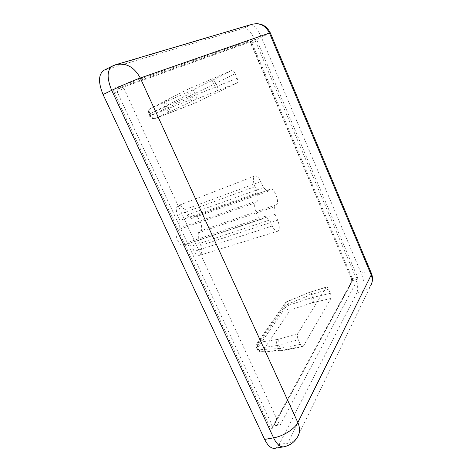 <?xml version="1.0" encoding="UTF-8"?>
<svg xmlns="http://www.w3.org/2000/svg" width="472" height="472" viewBox="0 0 472 472"><rect width="100%" height="100%" fill="white"/><g stroke="black" fill="none" stroke-linecap="round" stroke-linejoin="round"><path stroke-width="0.35" stroke-dasharray="2.36 1.77" d="M190.912 99.598L168.758 108.377C169.955 110.926 171.224 112.082 172.557 111.846L194.847 103.102L237.339 82.848C238.142 82.187 238.077 80.665 237.15 78.281L235.139 73.644C234.029 71.337 232.967 70.257 231.947 70.411L188.47 89.001C187.449 89.833 187.467 91.592 188.535 94.276L190.912 99.598C192.198 102.164 193.485 103.344 194.777 103.132M188.535 88.972L150.845 108.324C148.875 109.61 148.361 111.545 149.305 114.112L149.96 113.87C148.898 111.333 149.158 109.504 150.727 108.383L192.676 90.093L211.55 80.712C212.07 80.8 212.896 81.975 214.028 84.228L191.16 95.32C190.352 93.013 190.853 91.267 192.676 90.093C193.255 90.152 194.11 91.297 195.249 93.527L195.868 94.937L215.38 87.043C216.253 89.361 216.554 90.736 216.27 91.179L196.671 99.079C194.588 99.657 192.959 98.872 191.785 96.736L195.868 94.937C196.747 97.238 197.013 98.618 196.671 99.079L155.317 118.395C153.471 118.826 151.931 117.847 150.698 115.451L150.037 115.681C151.37 118.071 153.176 118.962 155.441 118.342L194.847 103.102M167.082 99.863L167.011 99.899C165.949 100.754 165.991 102.471 167.123 105.061L168.758 108.377L166.946 109.18L165.353 105.958C164.28 103.368 164.522 101.51 166.073 100.383L150.727 108.383C148.485 109.834 147.83 111.84 148.751 114.395L149.482 115.97C150.822 118.289 152.769 119.097 155.317 118.395L171.578 112.224C169.737 112.649 168.197 111.634 166.946 109.18L150.698 115.451L149.96 113.87L188.535 94.276M237.339 82.848L217.226 90.795C218.076 90.117 218.082 88.588 217.244 86.211L237.15 78.281M235.139 73.644L214.028 84.228L215.38 87.043L217.244 86.211L215.857 83.314C214.672 81.084 213.545 80.063 212.471 80.252L231.947 70.411M328.541 289.194L311.962 294.404C311.178 292.882 310.423 292.18 309.691 292.31L326.046 287.342L297.814 333.669C297.142 335.185 297.295 337.197 298.28 339.704L300.381 344.395C301.13 345.988 301.909 346.749 302.705 346.678L303.378 346.135L330.878 298.481C331.373 297.254 331.197 295.543 330.341 293.348L328.541 289.194C327.822 287.625 327.12 286.899 326.435 287.011L326.046 287.342M330.878 298.481L312.493 302.682L290.239 309.968L262.603 351.286L282.421 350.206L281.046 350.826L278.51 348.619L258.68 349.74L257.151 349.398L257.346 348.419C258.556 350.566 260.308 351.522 262.603 351.286L261.252 351.9L258.68 349.74L258.036 348.33L277.223 345.492C276.262 343.055 276.409 341.038 277.672 339.433L258.538 342.406L256.98 343.427L256.514 347.994L258.036 348.33C257.092 345.952 257.258 343.976 258.538 342.406L286.634 301.903L308.464 292.758L310.104 295.006L288.498 303.856L284.899 306.186L285.194 302.882L286.775 301.661C287.153 301.608 287.725 302.34 288.498 303.856L289.065 305.118C289.891 307.272 290.28 308.889 290.239 309.968C288.132 310.234 286.545 309.396 285.471 307.449L289.065 305.118L311.219 297.826L330.341 293.348M313.438 302.416C313.986 301.195 313.874 299.484 313.107 297.295L311.962 294.404L310.104 295.006L312.493 302.682M297.814 333.669L278.604 339.221C277.89 340.731 278.061 342.707 279.123 345.156L298.28 339.704M300.381 344.395L278.51 348.619L277.223 345.492L279.123 345.156L280.445 348.36C281.123 349.917 281.861 350.672 282.657 350.631L283.383 350.077L303.378 346.135M194.075 216.524L194.257 216.447C198.317 214.565 203.898 227.174 200.647 230.82L198.293 232.849L198.346 240.183L200.771 245.446C202.429 250.602 202.034 253.895 199.585 255.322C197.744 255.688 195.951 254.384 194.198 251.405L191.715 246.048L186.711 242.85L183.809 245.204C179.378 247.228 173.525 233.894 177.201 230.112L179.814 228.005L179.867 220.512L177.342 215.067C175.743 210.146 176.085 206.972 178.375 205.544C180.398 205.054 182.375 206.459 184.298 209.751L186.77 215.102L191.667 218.465L194.075 216.524L269.937 189.455L267.854 191.396L263.352 187.596L260.733 181.614C258.774 177.525 256.821 175.637 254.868 175.956C252.815 177.501 252.844 181.065 254.951 186.664L257.635 192.753L258.054 200.535L255.783 202.653C252.125 205.479 258.166 220.967 262.172 219.037L265.052 216.377L269.648 220.011L272.285 225.994C274.079 229.734 275.86 231.492 277.636 231.262C279.802 229.687 279.808 225.999 277.66 220.2L275.082 214.317L274.568 206.724L276.592 204.677C279.802 201.916 274.049 187.378 270.426 189.154L269.937 189.455M276.592 204.677L200.647 230.82M274.568 206.724L198.293 232.849M275.082 214.317L198.346 240.183M277.66 220.2L200.771 245.446M272.285 225.994L194.198 251.405M269.648 220.011L191.715 246.048M265.052 216.377L186.711 242.85M262.845 218.613L184.163 245.051M255.783 202.653L177.201 230.112M258.054 200.535L179.814 228.005M257.635 192.753L179.867 220.512M254.951 186.664L177.342 215.067M260.733 181.614L184.298 209.751M263.352 187.596L186.77 215.102M267.854 191.396L191.667 218.465M123.888 88.429L124.03 85.987L255.977 39.318L257.081 40.557L357.569 277.329L357.794 279.153L280.179 424.995L279.17 424.086L123.888 88.429L117.08 91.692L272.143 425.39L269.76 426.889L114.283 92.907L117.08 91.692L117.174 89.279L114.602 88.028L248.968 40.916L250.844 41.725L117.174 89.279L123.971 86.01M116.313 64.54L103.899 70.316M104.884 69.921L244.071 28.037L252.166 24.278M270.291 32.834L255.116 40.35C251.275 32.066 247.593 27.96 244.071 28.037M255.116 40.35L354.702 274.739L361.074 272.969C366.591 271.53 369.995 271.577 371.299 273.123L371.458 273.5M283.607 446.842C285.359 446.512 286.793 445.232 287.92 443.001C292.321 442.193 295.584 440.093 297.708 436.688L370.709 285.648C369.069 288.357 366.632 290.156 363.393 291.059L356.926 292.77C358.419 288.486 357.682 282.474 354.702 274.739M356.926 292.77L279.141 444.506L287.92 443.001L363.393 291.059C364.832 286.769 364.059 280.74 361.074 272.969L261.423 37.394C257.582 29.063 253.93 24.916 250.461 24.957L112.389 66.05M274.745 448.335C276.521 448.005 277.984 446.73 279.141 444.506M171.708 112.177L172.628 111.817M217.226 90.795L216.27 91.179M188.47 89.001L166.203 100.318M211.55 80.712L212.471 80.252M149.305 114.112L150.037 115.681L191.785 96.736L191.16 95.32L149.305 114.112M308.352 292.988L309.272 292.652M278.604 339.221L277.672 339.433M282.421 350.206L283.383 350.077M285.471 307.449L284.899 306.186L256.709 347.014L257.346 348.419L285.471 307.449M279.17 424.086L272.143 425.39L273.164 426.293L273.577 425.945L352.608 280.575L352.389 278.751L251.954 42.952L250.844 41.725L255.977 39.318M248.968 40.916C249.664 40.869 250.408 41.684 251.192 43.365L351.398 278.74L357.569 277.329M351.41 278.539L351.852 282.173L272.633 427.974C271.766 429.19 270.81 428.83 269.76 426.889M357.794 279.153L352.608 280.575L351.923 281.064L351.852 282.173M257.081 40.557L251.192 43.365M272.633 427.974L272.668 426.517L273.577 425.945L280.592 424.647M114.283 92.907C113.262 90.37 113.368 88.748 114.602 88.028M124.03 85.987L117.097 89.314L250.744 41.766L250.101 41.801L351.398 278.74L351.923 281.064L272.668 426.517L280.179 424.995M326.412 287.017L308.464 292.758L286.775 301.661L285.194 302.882L256.98 343.427C255.983 344.855 255.824 346.377 256.514 347.994L257.151 349.398C258.031 351.062 259.399 351.894 261.252 351.9L282.687 350.625L302.676 346.684M270.426 189.154L194.257 216.447M277.636 231.262L199.585 255.322M262.172 219.037L183.809 245.204M254.868 175.956L178.375 205.55M370.709 285.648L371.505 283.991"/><path stroke-width="0.71" d="M112.389 66.05L103.899 70.316C98.382 74.328 98.105 82.399 103.055 94.518L111.705 90.347C120.909 85.88 134.845 79.88 140.284 78.016C134.225 66.912 126.006 62.487 115.646 64.735L112.389 66.05C106.955 70.033 106.725 78.134 111.705 90.347L273.589 437.839C276.716 444.187 280.055 447.19 283.607 446.842C289.796 445.645 294.498 442.258 297.708 436.688C300.074 432.499 300.121 427.774 297.844 422.523C294.953 428.788 283.171 436.287 273.589 437.839L264.644 439.42C267.772 445.721 271.135 448.695 274.745 448.335L283.607 446.842M264.644 439.42L103.055 94.518M270.291 32.834C266.373 25.299 260.332 22.444 252.166 24.278C259.801 22.573 265.565 25.494 269.453 33.058L270.308 32.875L371.299 273.123L371.21 274.981C372.715 278.787 372.55 282.339 370.709 285.648M140.284 78.016L269.453 33.058L371.21 274.981L297.844 422.523L140.284 78.016M252.166 24.278L116.313 64.54M371.505 283.991C372.833 280.504 372.815 277.011 371.458 273.5"/></g></svg>
